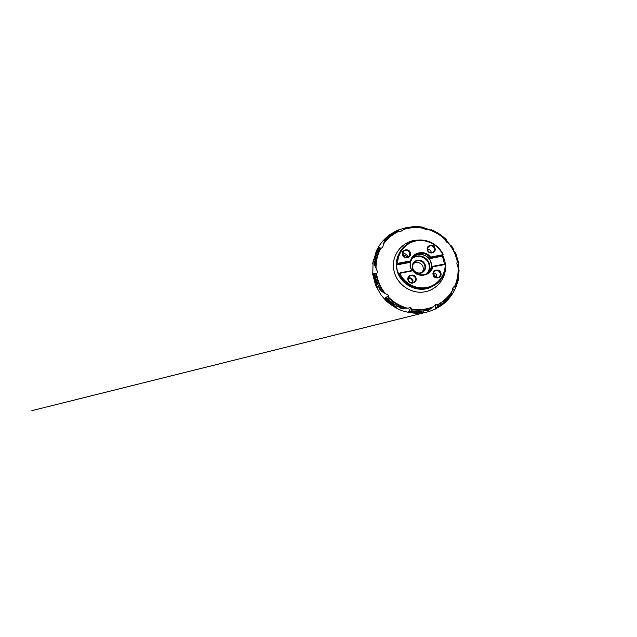 <?xml version="1.0" encoding="UTF-8"?>
<svg xmlns="http://www.w3.org/2000/svg" width="637" height="637" viewBox="0 0 637 637"><rect width="100%" height="100%" fill="white"/><g stroke="black" fill="none" stroke-linecap="round" stroke-linejoin="round"><path stroke-width="0.96" d="M436.584 307.798L435.294 308.372L435.23 304.916M458.13 279.396L458.202 280.638L455.328 288.736L453.902 290.217L452.772 288.274M454.802 286.666L455.328 288.736M454.643 289.222L454.38 289.755M456.108 254.386L458.712 263.009L458.019 264.809L457.032 264.355M439.777 234.121L446.776 239.838L446.832 241.527L446.282 241.71M398.149 230.419L391.022 234.249L389.677 235.634C392.296 233.548 395.115 231.812 398.149 230.419L398.507 231.143L400.888 231.327L404.718 228.866C410.857 227.194 417.06 226.939 423.334 228.094L425.986 229.567L429.728 229.814C435.732 231.979 441.019 235.3 445.582 239.775L446.776 239.838M446.656 240.786L450.606 245.579M413.946 226.684L415.404 226.342L423.947 227.258L424.298 229.017M423.382 228.11L423.947 227.258M387.177 237.585L390.64 234.129L398.125 229.877L399.295 231.39M387.352 237.115L389.35 235.483M374.245 259.562L375.249 255.501L378.8 247.299L381.053 248.311M377.335 286.857C375.32 282.525 374.046 278.027 373.505 273.353L373.417 273.106C373.903 277.676 375.097 282.087 376.993 286.339L375.918 282.709L376.77 282.645L377.781 284.261C376.411 280.973 375.456 277.597 374.922 274.117L376.523 273.703C377.168 273.05 377.43 272.246 377.311 271.29L375.519 267.11C375.623 260.437 377.192 254.219 380.233 248.462L378.736 247.411M375.249 255.501L375.798 255.684L379.071 247.745M374.102 259.848L374.851 256.822M379.652 289.238L380.281 290.313M375.918 282.709L373.505 273.353M374.922 274.117L373.752 273.854M400.012 307.838L401.151 308.332M384.732 298.132C387.901 301.58 391.516 304.47 395.569 306.787L384.732 298.132L388.49 295.871M419.799 311.668L422.076 311.055C418.613 311.389 415.141 311.294 411.661 310.768L412.131 309.064C411.335 307.735 410.172 307.416 408.636 308.085L405.315 308.133C398.858 306.015 393.172 302.559 388.267 297.766L385.926 298.777M393.013 304.709L393.578 304.247L386.715 298.602M396.302 307.074C392.113 304.765 388.379 301.858 385.098 298.355M408.707 311.684C413.238 312.576 417.761 312.743 422.267 312.194L408.707 311.684L410.801 307.862M411.661 310.768L410.491 311.724M419.52 312.289L419.847 311.644M423.151 312.066C418.549 312.703 413.923 312.592 409.28 311.724M446.569 300.433L444.435 302.75L435.907 308.141M454.754 286.769L454.531 286.562C453.289 286.849 452.676 287.828 452.676 289.493L451.561 292.518L445.327 299.756L437.675 305.219L437.157 307.583M444.435 302.75L444.419 302.233L437.547 306.851M446.8 300.306L445.207 301.819M445.582 239.775L445.566 239.982C445.669 241.144 446.338 242.036 447.564 242.681L449.937 244.791C453.345 249.417 455.75 254.513 457.135 260.071L457.533 261.95L458.274 262.094L457.828 260.047L455.264 252.618L458.712 263.009M423.135 310.952L423.478 312.019M396.875 305.704L397.249 306.652L396.612 307.249M378.537 286.172L378.37 287.128L377.486 287.199M373.417 273.106L376.937 273.106M407.951 279.898C406.613 274.682 415.085 272.994 416.049 278.242C417.434 283.425 408.93 285.201 407.951 279.898M415.42 278.433C414.926 275.725 411.168 274.579 409.336 276.601C408.484 277.517 408.174 278.608 408.413 279.858C408.882 282.422 412.306 283.656 414.217 281.96C415.276 281.021 415.682 279.85 415.42 278.433M408.564 277.947C410.73 278.449 412.107 279.77 412.696 281.92L412.8 282.605M402.329 254.474C401.023 249.378 409.424 247.857 410.371 252.985C411.725 258.049 403.285 259.649 402.329 254.474M409.75 253.2C409.217 250.126 404.543 249.314 403.157 252.069L402.799 254.489C403.317 257.452 407.704 258.383 409.249 255.875L409.75 253.2M402.871 254.76C404.654 254.951 406.016 255.803 406.963 257.316M427.3 249.839C425.954 244.839 434.076 243.374 435.063 248.398C436.449 253.375 428.295 254.919 427.3 249.839M434.426 248.621C433.901 245.922 430.039 244.839 428.39 246.949C427.706 247.793 427.483 248.772 427.706 249.871C428.207 252.491 431.87 253.63 433.59 251.719C434.394 250.851 434.673 249.815 434.426 248.621M408.508 277.963C410.73 277.517 412.227 278.369 412.983 280.543L412.776 282.669M402.735 254.028C405.092 253.303 406.717 254.107 407.6 256.432L407.68 257.117M427.626 249.33C429.449 249.362 430.644 250.253 431.209 252.005L431.297 252.69M433.104 274.77C431.735 269.658 439.912 268.034 440.923 273.177C442.341 278.258 434.131 279.969 433.104 274.77M440.278 273.369C439.14 270.693 437.308 269.961 434.784 271.179C433.662 272.087 433.232 273.273 433.51 274.746C434.553 277.318 436.313 278.106 438.789 277.095C440.071 276.203 440.565 274.961 440.278 273.369M433.423 274.133C434.498 274.905 435.198 275.932 435.525 277.222L435.525 277.254M433.55 272.97C435.198 273.154 436.265 274.053 436.759 275.67L436.656 277.573M398.037 306.532L401.469 308.491L403.022 308.531L396.54 305.489L398.037 306.532M423.693 227.321L415.563 226.493L406.103 227.72L412.712 226.748M380.209 248.454L380.767 248.382C382.009 248.04 382.757 247.275 383.012 246.081L384.66 239.918L386.954 238.023M429.426 229.678C435.549 231.828 440.939 235.18 445.589 239.735L445.494 239.918M455.375 288.004L458.067 280.288L459.062 270.462L458.497 277.119M413.373 263.71C416.598 260.907 422.307 263.009 423.127 267.277C423.501 269.109 423.143 270.765 422.052 272.246M412.768 268.026C412.37 266.059 412.792 264.315 414.01 262.786C416.996 258.917 423.939 260.78 424.847 265.653C425.301 268.002 424.672 269.977 422.968 271.585C419.719 274.658 413.596 272.54 412.768 268.026M412.338 268.034C411.868 263.957 413.572 261.337 417.426 260.167C421.455 259.824 424.131 261.592 425.452 265.462C425.954 269.507 424.282 272.134 420.428 273.361C416.917 274.093 413.102 271.593 412.338 268.034M411.828 258.893C417.323 253.677 427.562 257.229 429.012 264.761C429.712 268.105 429.004 271.083 426.901 273.695M415.332 256.576C421.041 254.314 428.183 258.28 429.442 264.379C429.887 266.346 429.792 268.273 429.147 270.16M411.876 258.797L415.093 256.671C420.818 254.139 428.215 258.081 429.481 264.291C429.959 266.385 429.816 268.416 429.059 270.399L426.997 273.647M412.243 258.144C417.323 251.352 429.394 254.521 430.978 262.954C431.782 267.054 430.668 270.494 427.642 273.273M410.077 266.322L410.244 262.102M412.426 257.858C417.633 251.281 429.481 254.561 431.066 262.906C431.862 266.911 430.811 270.303 427.913 273.09M388.267 297.766L388.57 297.256C388.745 295.552 387.989 294.533 386.309 294.19L380.424 290.591L378.163 285.145L381.595 291.428M437.675 305.219L437.38 304.741C436.106 304.223 435.039 304.653 434.163 306.031L428.47 310.386L423.008 310.96L429.808 309.566M457.533 261.879L457.35 261.934C456.665 262.938 456.753 264.1 457.605 265.406L458.314 268.448C458.544 274.818 457.366 280.909 454.778 286.73M397.408 263.376L410.547 260.915L410.817 261.329L412.808 257.324C416.702 251.838 425.715 251.918 429.903 257.372L428.996 258.28L431.209 262.778L431.193 267.731L432.141 266.959C431.552 269.292 430.325 271.203 428.446 272.7C424.083 276.267 416.845 275.351 413.222 270.701L399.749 273.337L398.794 274.698L397.018 269.443L396.461 263.981L396.907 263.192L397.408 263.376C397.408 252.236 405.745 242.514 416.367 240.682C426.973 238.787 438.328 244.815 442.97 254.681L443.089 254.386C439.108 246.216 430.596 240.523 421.59 240.069C412.585 239.623 403.739 244.536 399.55 252.578L399.272 253.144M410.347 261.966L410.308 266.855L411.836 270.478M442.253 255.628L444.483 264.029M405.315 308.133L403.022 308.531M375.519 267.11L374.118 264.068L375.464 258.407L374.492 265.295M405.06 228.763L406.103 227.72M430.405 230.037L431.583 229.814L435.565 231.661M450.463 245.46L451.553 245.97L453.87 249.792M458.353 269.117L459.062 270.462M438.2 307.026L436.663 307.846M451.458 292.678L450.399 296.101L448.329 298.06M444.443 302.217L445.98 300.417C443.503 302.702 440.772 304.653 437.786 306.278M451.076 294.724L446.641 299.788L448.217 298.442M445.98 300.417L446.641 299.788M420.492 312.321C416.996 312.56 413.493 312.377 409.997 311.764M419.759 311.692L411.176 311.206M422.076 311.055L423.008 310.96M393.857 305.465C390.823 303.515 388.06 301.245 385.56 298.634M393.475 304.215L395.704 304.996C392.647 303.148 389.844 300.959 387.304 298.427M395.704 304.996L396.54 305.489M376.22 283.935C374.93 280.599 374.062 277.167 373.616 273.655M376.507 282.43L374.405 274.014M377.781 284.261L378.163 285.145M374.835 256.751L378.314 248.175M375.806 255.461L375.679 257.499C376.523 254.163 377.757 250.994 379.365 248M375.679 257.499L375.464 258.407M384.191 240.961L388.976 236.216L387.145 237.601M389.677 235.634L388.976 236.216M413.612 226.7L423.509 227.433M446.171 239.464L438.367 233.269L446.441 239.6M431.583 229.814L435.708 231.669M438.367 233.269L437.595 232.8M451.553 245.97L453.982 249.863M455.264 252.618L454.882 251.798M454.531 286.562L454.523 286.562C457.318 280.32 458.481 273.791 458.019 266.967M458.345 278.011L455.344 287.462M399.272 274.045C404.893 286.833 421.837 292.55 433.423 285.862C441.385 281.116 445.446 274.109 445.597 264.849L445.311 264.466C445.645 275.272 437.922 285.416 427.124 287.685C416.351 290.034 404.28 283.871 399.622 273.528M445.311 264.466L432.826 266.807C431.289 275.741 418.278 278.449 412.76 270.789M410.547 260.915C412.33 251.949 425.19 249.632 430.556 257.093L442.97 254.681M397.568 263.423C397.52 252.308 405.841 242.578 416.431 240.746C427.021 238.851 438.352 244.895 442.946 254.752L442.452 255.461L430.469 257.754L430.556 257.093M430.325 257.603L429.903 257.372M432.141 266.959L432.491 266.393L444.499 264.021L445.231 264.323M432.826 266.807L432.412 266.545M411.677 270.51L410.204 266.975M428.996 258.28L429.553 258.646L441.377 256.377L442.452 255.461M429.553 258.646L430.469 257.754M431.193 267.731L432.491 266.393M396.461 263.981L397.663 264.769L410.021 262.396L410.674 261.544L398.157 263.941L397.592 263.431M397.663 264.769L398.157 263.941M398.794 274.698L400.092 272.803L412.856 270.414M399.749 273.337L400.092 272.803M375.79 274.029L376.531 273.695M398.475 231.064L398.507 231.151C393.515 233.484 389.159 236.741 385.457 240.921C389.159 236.741 393.507 233.484 398.515 231.151M432.857 286.156L432.316 286.459C419.194 294.206 399.749 285.105 396.915 269.602C395.768 263.973 396.461 258.67 398.977 253.693M445.55 267.086C445.613 279.667 435.533 291.037 422.61 292.136C409.71 293.362 396.676 283.712 394 270.852C390.29 255.373 402.926 239.95 418.119 240.125M442.699 255.111L444.817 260.907L445.43 264.562M384.963 293.179C380.926 287.94 378.235 282.127 376.889 275.749L376.523 273.703M406.939 308.045C399.94 306.015 393.817 302.416 388.57 297.256L388.514 297.423M432.794 306.986C426.209 309.486 419.337 310.219 412.179 309.184M452.127 291.037C448.488 296.85 443.615 301.444 437.508 304.82M448.958 243.78C452.78 248.637 455.431 254.044 456.92 260.015L457.35 261.934M457.605 262.046L457.055 262.396M388.005 297.861L388.594 296.245M411.924 309.924L411.144 308.013M437.555 305.473L436.042 304.542M454.77 286.976L453.56 287M431.48 307.958C425.253 310.076 418.812 310.665 412.139 309.725M383.649 292.375C379.652 286.809 377.112 280.694 376.029 274.037M383.88 242.824L386.922 239.337M376.037 268.4C375.91 261.226 377.486 254.553 380.767 248.382M383.49 244.011C387.583 238.413 392.726 234.169 398.937 231.279M403.659 229.455C410.188 227.449 416.813 227.075 423.541 228.333M428.47 229.583C434.975 231.693 440.677 235.164 445.566 239.982M396.907 263.192C396.978 259.41 397.862 255.875 399.55 252.578C403.747 244.528 412.601 239.608 421.614 240.045C430.628 240.507 439.14 246.201 443.121 254.378M445.239 264.339C445.613 275.12 437.914 285.265 427.14 287.526C416.391 289.867 404.344 283.696 399.733 273.353M445.167 264.363C445.518 275.096 437.85 285.177 427.132 287.43C416.439 289.755 404.447 283.624 399.845 273.345M397.671 263.376C397.647 252.316 405.92 242.649 416.463 240.826C426.997 238.939 438.28 244.942 442.858 254.744M387.622 236.972L387.431 237.394M377.295 286.539L377.916 287.152M396.095 306.851L396.915 306.954M422.872 312.019L423.525 311.597M424.17 227.927L430.891 230.045M458.258 263.758L458.911 270.319M458.576 276.705L458.138 279.428M455.001 289.134C451.936 295.504 447.54 300.855 441.831 305.187L435.469 309.009L428.916 311.565L31.85 410.658L426.495 312.162M406.422 227.576L398.324 229.981M391.245 233.707C384.716 238.055 379.74 243.852 376.308 251.082L372.78 263.551L373.569 259.14L372.653 263.989L373.083 261.552L372.78 274.443L375.615 285.312L381.006 295.003L386.611 301.317C391.229 305.25 396.373 308.388 402.058 310.721C407.457 312.345 412.481 313.197 417.131 313.277L426.464 312.17M445.621 264.809C445.82 273.392 441.059 281.793 433.423 285.862L432.316 286.459M457.549 261.823L457.151 260.039C455.726 254.346 453.249 249.155 449.714 244.449M451.617 292.439L446.879 298.267M386.675 298.53L393.578 304.247M454.794 286.698C457.422 280.782 458.592 274.587 458.314 268.121M404.551 228.906C410.746 227.186 417.012 226.907 423.342 228.07"/></g></svg>
